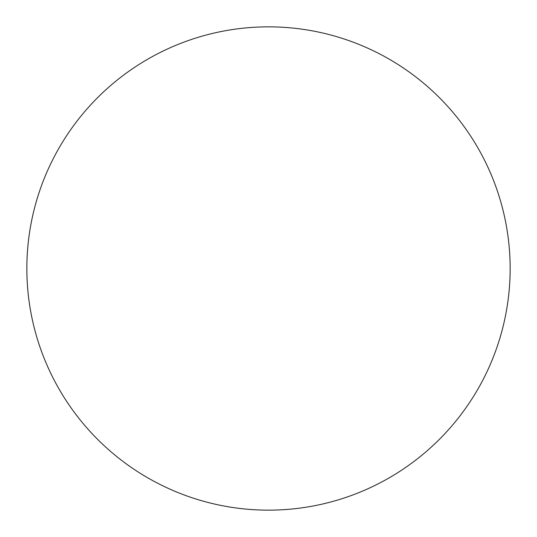 <?xml version="1.0" encoding="UTF-8"?>
<svg xmlns="http://www.w3.org/2000/svg" width="537" height="537" viewBox="0 0 537 537"><rect width="100%" height="100%" fill="white"/><g stroke="black" fill="none" stroke-linecap="round" stroke-linejoin="round"><path stroke-width="0.4" stroke-dasharray="2.69 2.01" d="M268.5 26.85A241.65 241.65 0 0 1 510.15 268.5A241.65 241.65 0 0 1 268.5 510.15A241.65 241.65 0 0 1 26.85 268.5A241.65 241.65 0 0 1 268.5 26.85M26.85 268.5A241.65 241.65 0 0 0 268.5 510.15A241.65 241.65 0 0 0 510.15 268.5A241.65 241.65 0 0 0 268.5 26.85A241.65 241.65 0 0 0 26.85 268.5"/><path stroke-width="0.81" d="M268.5 26.85A241.65 241.65 0 0 1 510.15 268.5A241.65 241.65 0 0 1 268.5 510.15A241.65 241.65 0 0 1 26.85 268.5A241.65 241.65 0 0 1 268.5 26.85M26.85 268.5A241.65 241.65 0 0 0 268.5 510.15A241.65 241.65 0 0 0 510.15 268.5A241.65 241.65 0 0 0 268.5 26.85A241.65 241.65 0 0 0 26.85 268.5"/></g></svg>
